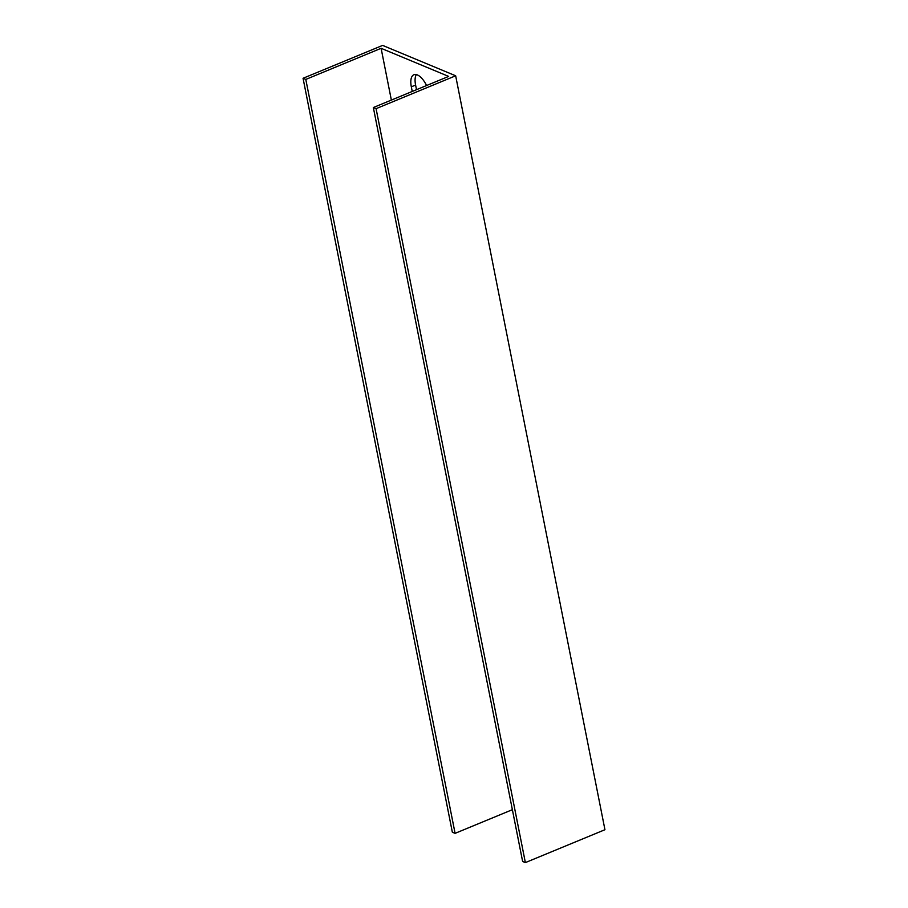 <?xml version="1.0" encoding="UTF-8"?>
<svg xmlns="http://www.w3.org/2000/svg" width="908" height="908" viewBox="0 0 908 908"><rect width="100%" height="100%" fill="white"/><g stroke="black" fill="none" stroke-linecap="round" stroke-linejoin="round"><path stroke-width="1.36" d="M389.033 48.067L382.631 45.4L303.056 78.281L305.803 79.427L381.11 48.306L448.643 76.408L373.347 107.53L522.622 861.454L525.369 862.6L604.944 829.719L455.657 75.784L389.033 48.067M416.341 74.592A17.195 7.661 -112.5 0 0 415.592 85.057L416.511 89.688M525.369 862.6L376.082 108.665L455.657 75.784M391.359 100.084L381.11 48.306M412.243 91.447L411.324 86.828A17.195 7.661 67.5 0 1 413.9 74.74A17.195 7.661 67.5 0 1 426.578 85.522M512.373 809.686L455.09 833.351L452.343 832.216L303.056 78.281M376.082 108.665L373.347 107.53M455.09 833.351L305.803 79.427M411.324 86.828L415.592 85.057"/></g></svg>
